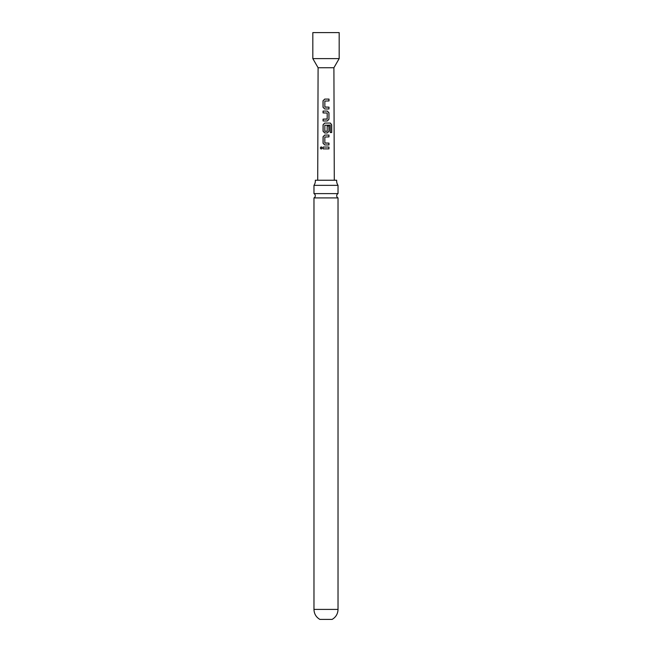 <?xml version="1.0" encoding="UTF-8"?>
<svg xmlns="http://www.w3.org/2000/svg" width="652" height="652" viewBox="0 0 652 652"><rect width="100%" height="100%" fill="white"/><g stroke="black" fill="none" stroke-linecap="round" stroke-linejoin="round"><path stroke-width="0.98" d="M320.287 147.971L321.159 146.822L322.121 147.963L321.143 149.112L320.287 147.971M321.192 149.112L320.409 147.971L321.208 146.822M313.971 185.347L338.029 185.347A7.946 7.946 0 0 1 336.668 180.237L315.332 180.237A7.946 7.946 0 0 1 313.971 185.347L313.971 193.611L338.029 193.611A2.404 2.404 0 0 0 338.029 197.906L313.971 197.906L313.971 609.408C314.117 613.809 316.081 617.134 319.855 619.4L332.145 619.4C335.919 617.134 337.883 613.809 338.029 609.408L313.971 609.408M313.971 193.611A2.404 2.404 0 0 1 313.971 197.906M324.949 131.321L327.198 131.199L327.198 125.95L328.967 125.95L328.967 131.239L327.32 132.959L324.712 132.959L323.058 131.239L323.058 124.785L324.712 123.065L330.368 123.065L331.697 124.793L331.705 132.543L330.262 132.535L330.156 125.111L324.835 125.233L324.826 131.199L327.076 131.321M317.711 180.237L318.094 67.735L333.905 67.735L334.289 180.237M326 99.088L329.015 99.096L329.015 100.938L324.843 101.052L324.843 107.01L329.007 107.14L328.983 108.982L324.712 108.974L323.025 107.262L323.017 100.816L324.72 99.088L326 99.088M326 111.068L327.32 111.06L328.975 112.788L328.967 119.251L327.312 120.97L323.058 120.97L323.05 119.129L327.19 118.998L327.198 113.032L323.05 112.918L323.05 111.068L326 111.068M326 135.054L328.975 135.054L328.967 136.896L324.826 137.018L324.826 142.984L328.975 143.106L328.967 144.948L324.704 144.948L323.058 143.228L323.05 136.773L324.712 135.054L326 135.054M326 147.042L328.967 147.042L328.967 148.884L323.05 148.884L323.05 147.042L326 147.042M326 58.607L339.179 58.607L339.179 32.6L312.821 32.6L312.821 58.607L326 58.607M323.115 148.884L323.05 147.042M323.115 147.042L328.967 147.042M328.901 147.042L328.901 148.884M324.729 144.948L323.058 143.228M324.949 143.106L328.975 143.106M328.91 143.106L328.91 144.956M323.115 143.228L323.115 136.773L324.737 135.054L328.975 135.054M328.91 135.054L328.901 136.896M324.737 132.959L323.115 131.239L323.123 124.785L324.745 123.065L330.271 123.065L331.697 124.793M331.575 124.793L331.583 132.543M327.165 125.95L328.901 125.95L328.967 131.239M328.91 131.239L327.296 132.959M323.115 112.918L323.115 111.068L327.32 111.06L328.91 112.796L328.967 119.251M328.901 119.251L327.28 120.97M327.043 119.129L323.05 119.129M323.115 120.97L323.115 119.129M324.737 108.974L323.025 107.262M324.957 107.132L329.007 107.14M328.942 107.14L328.918 108.982M323.09 107.262L323.082 100.816L324.72 99.088L329.015 99.096M328.95 99.096L328.95 100.938M333.905 67.735L339.179 58.607M338.029 197.906L338.029 609.408M338.029 185.347L338.029 193.611M318.094 67.735L312.821 58.607"/></g></svg>
